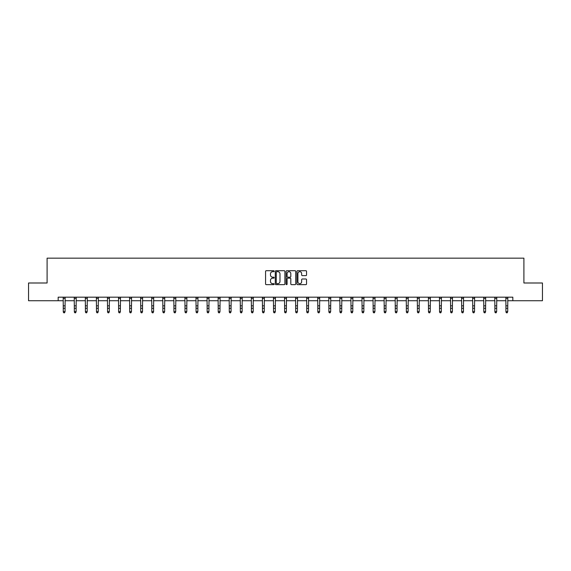 <?xml version="1.0" encoding="UTF-8"?>
<svg xmlns="http://www.w3.org/2000/svg" width="571" height="571" viewBox="0 0 571 571"><rect width="100%" height="100%" fill="white"/><g stroke="black" fill="none" stroke-linecap="round" stroke-linejoin="round"><path stroke-width="0.86" d="M274.151 271.204A0.485 0.485 0 0 0 273.659 270.711L266.264 270.711A0.699 0.699 0 0 0 265.565 271.411L265.565 283.944A0.699 0.699 0 0 0 266.264 284.644L273.659 284.644A0.485 0.485 0 0 0 274.151 284.151A0.485 0.485 0 0 0 273.659 283.666L272.702 283.666A2.227 2.227 0 0 1 270.476 281.439L270.476 280.397A2.227 2.227 0 0 1 272.702 278.163L273.659 278.163A0.485 0.485 0 0 0 274.151 277.677A0.485 0.485 0 0 0 273.659 277.192L272.702 277.192A2.227 2.227 0 0 1 270.476 274.965L270.476 273.916A2.227 2.227 0 0 1 272.702 271.689L273.659 271.689A0.485 0.485 0 0 0 274.151 271.204M305.849 275.622A0.699 0.699 0 0 0 306.548 274.929L306.548 271.411A0.699 0.699 0 0 0 305.849 270.711L297.634 270.711A0.699 0.699 0 0 0 296.934 271.411L296.934 283.944A0.699 0.699 0 0 0 297.634 284.644L305.849 284.644A0.699 0.699 0 0 0 306.548 283.944L306.548 279.697A0.699 0.699 0 0 0 305.849 278.998L302.337 278.998A0.699 0.699 0 0 0 301.638 279.697L301.638 281.803A1.863 1.863 0 0 1 299.775 283.666A1.863 1.863 0 0 1 297.912 281.803L297.912 273.552A1.863 1.863 0 0 1 299.775 271.689A1.863 1.863 0 0 1 301.638 273.552L301.638 274.929A0.699 0.699 0 0 0 302.337 275.622L305.849 275.622M58.171 300.731L28.55 300.731L28.55 282.995L47.1 282.995L47.1 258.171L523.9 258.171L523.9 282.995L542.45 282.995L542.45 300.731L512.829 300.731L512.829 297.184L58.171 297.184L58.171 300.731L63.274 300.731M284.893 271.411A0.699 0.699 0 0 0 284.194 270.711L275.979 270.711A0.699 0.699 0 0 0 275.279 271.411L275.279 283.944A0.699 0.699 0 0 0 275.979 284.644L284.194 284.644A0.699 0.699 0 0 0 284.893 283.944L284.893 271.411M286.806 270.711L295.021 270.711A0.699 0.699 0 0 1 295.721 271.411L295.721 283.944A0.699 0.699 0 0 1 295.021 284.644L291.503 284.644A0.699 0.699 0 0 1 290.81 283.944L290.81 278.862A0.699 0.699 0 0 0 290.111 278.163L287.784 278.163A0.699 0.699 0 0 0 287.085 278.862L287.085 284.151A0.485 0.485 0 0 1 286.599 284.644A0.485 0.485 0 0 1 286.107 284.151L286.107 271.411A0.699 0.699 0 0 1 286.806 270.711M65.051 300.731L74.344 300.731M76.114 300.731L85.407 300.731M87.185 300.731L96.478 300.731M98.248 300.731L107.541 300.731M109.318 300.731L118.611 300.731M120.381 300.731L129.674 300.731M131.451 300.731L140.744 300.731M142.514 300.731L151.807 300.731M153.585 300.731L162.878 300.731M164.648 300.731L173.948 300.731M175.718 300.731L185.011 300.731M186.788 300.731L196.081 300.731M197.851 300.731L207.145 300.731M208.922 300.731L218.215 300.731M219.985 300.731L229.278 300.731M231.055 300.731L240.348 300.731M242.118 300.731L251.411 300.731M253.189 300.731L262.482 300.731M264.252 300.731L273.545 300.731M275.322 300.731L284.615 300.731M286.385 300.731L295.678 300.731M297.455 300.731L306.748 300.731M308.518 300.731L317.811 300.731M319.589 300.731L328.882 300.731M330.652 300.731L339.945 300.731M341.722 300.731L351.015 300.731M352.785 300.731L362.078 300.731M363.855 300.731L373.148 300.731M374.919 300.731L384.212 300.731M385.989 300.731L395.282 300.731M397.052 300.731L406.352 300.731M408.122 300.731L417.415 300.731M419.193 300.731L428.486 300.731M430.256 300.731L439.549 300.731M441.326 300.731L450.619 300.731M452.389 300.731L461.682 300.731M463.459 300.731L472.752 300.731M474.522 300.731L483.815 300.731M485.593 300.731L494.886 300.731M496.656 300.731L505.949 300.731M507.726 300.731L512.829 300.731M276.742 271.689A0.485 0.485 0 0 0 276.257 272.174L276.257 283.18A0.485 0.485 0 0 0 276.742 283.666L277.756 283.666A2.227 2.227 0 0 0 279.983 281.439L279.983 273.916A2.227 2.227 0 0 0 277.756 271.689L276.742 271.689M290.81 273.588A1.863 1.863 0 0 0 288.947 271.725A1.863 1.863 0 0 0 287.085 273.588L287.085 276.492A0.699 0.699 0 0 0 287.784 277.192L290.111 277.192A0.699 0.699 0 0 0 290.81 276.492L290.81 273.588M63.188 297.184L63.274 311.659L65.051 311.659L64.516 312.829L63.809 312.672L64.516 312.829M64.516 312.672L65.051 311.659L65.137 297.184M63.809 312.829L63.274 312.051L63.809 312.672M74.251 297.184L74.344 311.659L76.114 311.659L75.586 312.829L74.872 312.672L75.586 312.829M75.586 312.672L76.114 311.659L76.207 297.184M74.872 312.829L74.344 312.051L74.872 312.672M85.322 297.184L85.407 311.659L87.185 311.659L86.649 312.829L85.943 312.672L86.649 312.829M86.649 312.672L87.185 311.659L87.27 297.184M85.943 312.829L85.407 312.051L85.943 312.672M96.385 297.184L96.478 311.659L98.248 311.659L97.72 312.829L97.006 312.672L97.72 312.829M97.72 312.672L98.248 311.659L98.34 297.184M97.006 312.829L96.478 312.051L97.006 312.672M107.455 297.184L107.541 311.659L109.318 311.659L108.783 312.829L108.076 312.672L108.783 312.829M108.783 312.672L109.318 311.659L109.404 297.184M108.076 312.829L107.541 312.051L108.076 312.672M118.518 297.184L118.611 311.659L120.381 311.659L119.853 312.829L119.139 312.672L119.853 312.829M119.853 312.672L120.381 311.659L120.474 297.184M119.139 312.829L118.611 312.051L119.139 312.672M129.588 297.184L129.674 311.659L131.451 311.659L130.916 312.829L130.209 312.672L130.916 312.829M130.916 312.672L131.451 311.659L131.544 297.184M130.209 312.829L129.674 312.051L130.209 312.672M140.652 297.184L140.744 311.659L142.514 311.659L141.986 312.829L141.273 312.672L141.986 312.829M141.986 312.672L142.514 311.659L142.607 297.184M141.273 312.829L140.744 312.051L141.273 312.672M151.722 297.184L151.807 311.659L153.585 311.659L153.049 312.829L152.343 312.672L153.049 312.829M153.049 312.672L153.585 311.659L153.678 297.184M152.343 312.829L151.807 312.051L152.343 312.672M162.785 297.184L162.878 311.659L164.648 311.659L164.12 312.829L163.413 312.672L164.12 312.829M164.12 312.672L164.648 311.659L164.741 297.184M163.413 312.829L162.878 312.051L163.413 312.672M173.855 297.184L173.948 311.659L175.718 311.659L175.183 312.829L174.476 312.672L175.183 312.829M175.183 312.672L175.718 311.659L175.811 297.184M174.476 312.829L173.948 312.051L174.476 312.672M184.918 297.184L185.011 311.659L186.788 311.659L186.253 312.829L185.546 312.672L186.253 312.829M186.253 312.672L186.788 311.659L186.874 297.184M185.546 312.829L185.011 312.051L185.546 312.672M195.989 297.184L196.081 311.659L197.851 311.659L197.316 312.829L196.61 312.672L197.316 312.829M197.316 312.672L197.851 311.659L197.944 297.184M196.61 312.829L196.081 312.051L196.61 312.672M207.052 297.184L207.145 311.659L208.922 311.659L208.386 312.829L207.68 312.672L208.386 312.829M208.386 312.672L208.922 311.659L209.007 297.184M207.68 312.829L207.145 312.051L207.68 312.672M218.122 297.184L218.215 311.659L219.985 311.659L219.457 312.829L218.743 312.672L219.457 312.829M219.457 312.672L219.985 311.659L220.078 297.184M218.743 312.829L218.215 312.051L218.743 312.672M229.192 297.184L229.278 311.659L231.055 311.659L230.52 312.829L229.813 312.672L230.52 312.829M230.52 312.672L231.055 311.659L231.141 297.184M229.813 312.829L229.278 312.051L229.813 312.672M240.255 297.184L240.348 311.659L242.118 311.659L241.59 312.829L240.876 312.672L241.59 312.829M241.59 312.672L242.118 311.659L242.211 297.184M240.876 312.829L240.348 312.051L240.876 312.672M251.326 297.184L251.411 311.659L253.189 311.659L252.653 312.829L251.947 312.672L252.653 312.829M252.653 312.672L253.189 311.659L253.274 297.184M251.947 312.829L251.411 312.051L251.947 312.672M262.389 297.184L262.482 311.659L264.252 311.659L263.723 312.829L263.01 312.672L263.723 312.829M263.723 312.672L264.252 311.659L264.344 297.184M263.01 312.829L262.482 312.051L263.01 312.672M273.459 297.184L273.545 311.659L275.322 311.659L274.787 312.829L274.08 312.672L274.787 312.829M274.787 312.672L275.322 311.659L275.408 297.184M274.08 312.829L273.545 312.051L274.08 312.672M284.522 297.184L284.615 311.659L286.385 311.659L285.857 312.829L285.143 312.672L285.857 312.829M285.857 312.672L286.385 311.659L286.478 297.184M285.143 312.829L284.615 312.051L285.143 312.672M295.592 297.184L295.678 311.659L297.455 311.659L296.92 312.829L296.213 312.672L296.92 312.829M296.92 312.672L297.455 311.659L297.541 297.184M296.213 312.829L295.678 312.051L296.213 312.672M306.656 297.184L306.748 311.659L308.518 311.659L307.99 312.829L307.277 312.672L307.99 312.829M307.99 312.672L308.518 311.659L308.611 297.184M307.277 312.829L306.748 312.051L307.277 312.672M317.726 297.184L317.811 311.659L319.589 311.659L319.053 312.829L318.347 312.672L319.053 312.829M319.053 312.672L319.589 311.659L319.674 297.184M318.347 312.829L317.811 312.051L318.347 312.672M328.789 297.184L328.882 311.659L330.652 311.659L330.124 312.829L329.41 312.672L330.124 312.829M330.124 312.672L330.652 311.659L330.745 297.184M329.41 312.829L328.882 312.051L329.41 312.672M339.859 297.184L339.945 311.659L341.722 311.659L341.187 312.829L340.48 312.672L341.187 312.829M341.187 312.672L341.722 311.659L341.808 297.184M340.48 312.829L339.945 312.051L340.48 312.672M350.922 297.184L351.015 311.659L352.785 311.659L352.257 312.829L351.543 312.672L352.257 312.829M352.257 312.672L352.785 311.659L352.878 297.184M351.543 312.829L351.015 312.051L351.543 312.672M361.993 297.184L362.078 311.659L363.855 311.659L363.32 312.829L362.614 312.672L363.32 312.829M363.32 312.672L363.855 311.659L363.948 297.184M362.614 312.829L362.078 312.051L362.614 312.672M373.056 297.184L373.148 311.659L374.919 311.659L374.39 312.829L373.684 312.672L374.39 312.829M374.39 312.672L374.919 311.659L375.011 297.184M373.684 312.829L373.148 312.051L373.684 312.672M384.126 297.184L384.212 311.659L385.989 311.659L385.454 312.829L384.747 312.672L385.454 312.829M385.454 312.672L385.989 311.659L386.082 297.184M384.747 312.829L384.212 312.051L384.747 312.672M395.189 297.184L395.282 311.659L397.052 311.659L396.524 312.829L395.817 312.672L396.524 312.829M396.524 312.672L397.052 311.659L397.145 297.184M395.817 312.829L395.282 312.051L395.817 312.672M406.259 297.184L406.352 311.659L408.122 311.659L407.587 312.829L406.88 312.672L407.587 312.829M407.587 312.672L408.122 311.659L408.215 297.184M406.88 312.829L406.352 312.051L406.88 312.672M417.322 297.184L417.415 311.659L419.193 311.659L418.657 312.829L417.951 312.672L418.657 312.829M418.657 312.672L419.193 311.659L419.278 297.184M417.951 312.829L417.415 312.051L417.951 312.672M428.393 297.184L428.486 311.659L430.256 311.659L429.727 312.829L429.014 312.672L429.727 312.829M429.727 312.672L430.256 311.659L430.348 297.184M429.014 312.829L428.486 312.051L429.014 312.672M439.456 297.184L439.549 311.659L441.326 311.659L440.791 312.829L440.084 312.672L440.791 312.829M440.791 312.672L441.326 311.659L441.412 297.184M440.084 312.829L439.549 312.051L440.084 312.672M450.526 297.184L450.619 311.659L452.389 311.659L451.861 312.829L451.147 312.672L451.861 312.829M451.861 312.672L452.389 311.659L452.482 297.184M451.147 312.829L450.619 312.051L451.147 312.672M461.596 297.184L461.682 311.659L463.459 311.659L462.924 312.829L462.217 312.672L462.924 312.829M462.924 312.672L463.459 311.659L463.545 297.184M462.217 312.829L461.682 312.051L462.217 312.672M472.66 297.184L472.752 311.659L474.522 311.659L473.994 312.829L473.28 312.672L473.994 312.829M473.994 312.672L474.522 311.659L474.615 297.184M473.28 312.829L472.752 312.051L473.28 312.672M483.73 297.184L483.815 311.659L485.593 311.659L485.057 312.829L484.351 312.672L485.057 312.829M485.057 312.672L485.593 311.659L485.678 297.184M484.351 312.829L483.815 312.051L484.351 312.672M494.793 297.184L494.886 311.659L496.656 311.659L496.128 312.829L495.414 312.672L496.128 312.829M496.128 312.672L496.656 311.659L496.749 297.184M495.414 312.829L494.886 312.051L495.414 312.672M505.863 297.184L505.949 311.659L507.726 311.659L507.191 312.829L506.484 312.672L507.191 312.829M507.191 312.672L507.726 311.659L507.812 297.184M506.484 312.829L505.949 312.051L506.484 312.672M65.137 297.198L63.188 297.198M65.051 305.842L63.274 305.842M65.051 308.276L63.274 308.276M65.051 298.355L63.274 298.355M76.2 297.198L74.259 297.198M76.114 305.842L74.344 305.842M76.114 308.276L74.344 308.276M76.114 298.355L74.344 298.355M87.27 297.198L85.329 297.198M87.185 305.842L85.407 305.842M87.185 308.276L85.407 308.276M87.185 298.355L85.407 298.355M98.333 297.198L96.392 297.198M98.248 305.842L96.478 305.842M98.248 308.276L96.478 308.276M98.248 298.355L96.478 298.355M109.404 297.198L107.462 297.198M109.318 305.842L107.541 305.842M109.318 308.276L107.541 308.276M109.318 298.355L107.541 298.355M120.467 297.198L118.525 297.198M120.381 305.842L118.611 305.842M120.381 308.276L118.611 308.276M120.381 298.355L118.611 298.355M131.537 297.198L129.596 297.198M131.451 305.842L129.674 305.842M131.451 308.276L129.674 308.276M131.451 298.355L129.674 298.355M142.6 297.198L140.659 297.198M142.514 305.842L140.744 305.842M142.514 308.276L140.744 308.276M142.514 298.355L140.744 298.355M153.67 297.198L151.729 297.198M153.585 305.842L151.807 305.842M153.585 308.276L151.807 308.276M153.585 298.355L151.807 298.355M164.734 297.198L162.792 297.198M164.648 305.842L162.878 305.842M164.648 308.276L162.878 308.276M164.648 298.355L162.878 298.355M175.804 297.198L173.862 297.198M175.718 305.842L173.948 305.842M175.718 308.276L173.948 308.276M175.718 298.355L173.948 298.355M186.867 297.198L184.925 297.198M186.788 305.842L185.011 305.842M186.788 308.276L185.011 308.276M186.788 298.355L185.011 298.355M197.937 297.198L195.996 297.198M197.851 305.842L196.081 305.842M197.851 308.276L196.081 308.276M197.851 298.355L196.081 298.355M209 297.198L207.059 297.198M208.922 305.842L207.145 305.842M208.922 308.276L207.145 308.276M208.922 298.355L207.145 298.355M220.071 297.198L218.129 297.198M219.985 305.842L218.215 305.842M219.985 308.276L218.215 308.276M219.985 298.355L218.215 298.355M231.134 297.198L229.192 297.198M231.055 305.842L229.278 305.842M231.055 308.276L229.278 308.276M231.055 298.355L229.278 298.355M242.204 297.198L240.263 297.198M242.118 305.842L240.348 305.842M242.118 308.276L240.348 308.276M242.118 298.355L240.348 298.355M253.267 297.198L251.326 297.198M253.189 305.842L251.411 305.842M253.189 308.276L251.411 308.276M253.189 298.355L251.411 298.355M264.337 297.198L262.396 297.198M264.252 305.842L262.482 305.842M264.252 308.276L262.482 308.276M264.252 298.355L262.482 298.355M275.408 297.198L273.459 297.198M275.322 305.842L273.545 305.842M275.322 308.276L273.545 308.276M275.322 298.355L273.545 298.355M286.471 297.198L284.529 297.198M286.385 305.842L284.615 305.842M286.385 308.276L284.615 308.276M286.385 298.355L284.615 298.355M297.541 297.198L295.592 297.198M297.455 305.842L295.678 305.842M297.455 308.276L295.678 308.276M297.455 298.355L295.678 298.355M308.604 297.198L306.663 297.198M308.518 305.842L306.748 305.842M308.518 308.276L306.748 308.276M308.518 298.355L306.748 298.355M319.674 297.198L317.733 297.198M319.589 305.842L317.811 305.842M319.589 308.276L317.811 308.276M319.589 298.355L317.811 298.355M330.737 297.198L328.796 297.198M330.652 305.842L328.882 305.842M330.652 308.276L328.882 308.276M330.652 298.355L328.882 298.355M341.808 297.198L339.866 297.198M341.722 305.842L339.945 305.842M341.722 308.276L339.945 308.276M341.722 298.355L339.945 298.355M352.871 297.198L350.929 297.198M352.785 305.842L351.015 305.842M352.785 308.276L351.015 308.276M352.785 298.355L351.015 298.355M363.941 297.198L362 297.198M363.855 305.842L362.078 305.842M363.855 308.276L362.078 308.276M363.855 298.355L362.078 298.355M375.004 297.198L373.063 297.198M374.919 305.842L373.148 305.842M374.919 308.276L373.148 308.276M374.919 298.355L373.148 298.355M386.075 297.198L384.133 297.198M385.989 305.842L384.212 305.842M385.989 308.276L384.212 308.276M385.989 298.355L384.212 298.355M397.138 297.198L395.196 297.198M397.052 305.842L395.282 305.842M397.052 308.276L395.282 308.276M397.052 298.355L395.282 298.355M408.208 297.198L406.267 297.198M408.122 305.842L406.352 305.842M408.122 308.276L406.352 308.276M408.122 298.355L406.352 298.355M419.271 297.198L417.33 297.198M419.193 305.842L417.415 305.842M419.193 308.276L417.415 308.276M419.193 298.355L417.415 298.355M430.341 297.198L428.4 297.198M430.256 305.842L428.486 305.842M430.256 308.276L428.486 308.276M430.256 298.355L428.486 298.355M441.404 297.198L439.463 297.198M441.326 305.842L439.549 305.842M441.326 308.276L439.549 308.276M441.326 298.355L439.549 298.355M452.475 297.198L450.533 297.198M452.389 305.842L450.619 305.842M452.389 308.276L450.619 308.276M452.389 298.355L450.619 298.355M463.538 297.198L461.596 297.198M463.459 305.842L461.682 305.842M463.459 308.276L461.682 308.276M463.459 298.355L461.682 298.355M474.608 297.198L472.667 297.198M474.522 305.842L472.752 305.842M474.522 308.276L472.752 308.276M474.522 298.355L472.752 298.355M485.671 297.198L483.73 297.198M485.593 305.842L483.815 305.842M485.593 308.276L483.815 308.276M485.593 298.355L483.815 298.355M496.741 297.198L494.8 297.198M496.656 305.842L494.886 305.842M496.656 308.276L494.886 308.276M496.656 298.355L494.886 298.355M507.812 297.198L505.863 297.198M507.726 305.842L505.949 305.842M507.726 308.276L505.949 308.276M507.726 298.355L505.949 298.355"/></g></svg>
